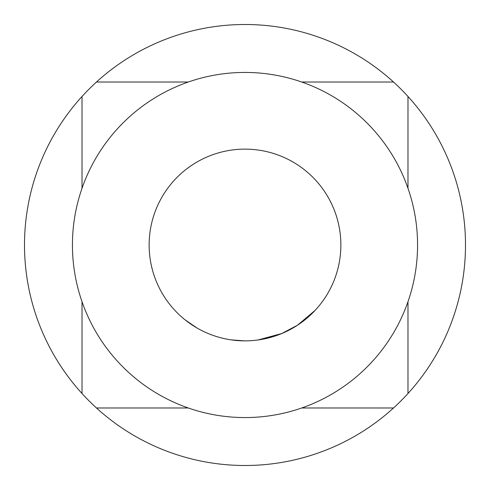 <?xml version="1.0" encoding="UTF-8"?>
<svg xmlns="http://www.w3.org/2000/svg" width="490" height="490" viewBox="0 0 490 490"><rect width="100%" height="100%" fill="white"/><g stroke="black" fill="none" stroke-linecap="round" stroke-linejoin="round"><path stroke-width="0.73" d="M393.519 82.02A220.5 220.5 0 0 0 82.02 96.481A220.5 220.5 0 0 0 245 465.5A220.5 220.5 0 0 0 393.519 82.02L301.718 82.02M245 340.869A95.869 95.869 0 0 0 340.869 245A95.869 95.869 0 0 0 245 149.132A95.869 95.869 0 0 0 149.132 245A95.869 95.869 0 0 0 245 340.869M245 417.566A172.566 172.566 0 0 0 417.566 245A172.566 172.566 0 0 0 245 72.434A172.566 172.566 0 0 0 72.434 245A172.566 172.566 0 0 0 245 417.566M271.362 337.175L260.312 339.637L281.775 333.537L258.003 339.98M315.058 310.446L297.448 325.25L281.768 333.519M244.859 340.893L231.096 339.858M230.563 339.778L229.773 339.656M241 340.795L232.26 340.017M196.956 327.963L185.122 319.872M259.253 339.803L258.867 339.864M188.282 82.02L96.481 82.02M82.02 96.481L82.02 188.282M82.02 301.718L82.02 393.519M96.481 407.98L188.282 407.98M301.718 407.98L393.519 407.98M407.98 393.519L407.98 301.718M407.98 188.282L407.98 96.481"/></g></svg>
